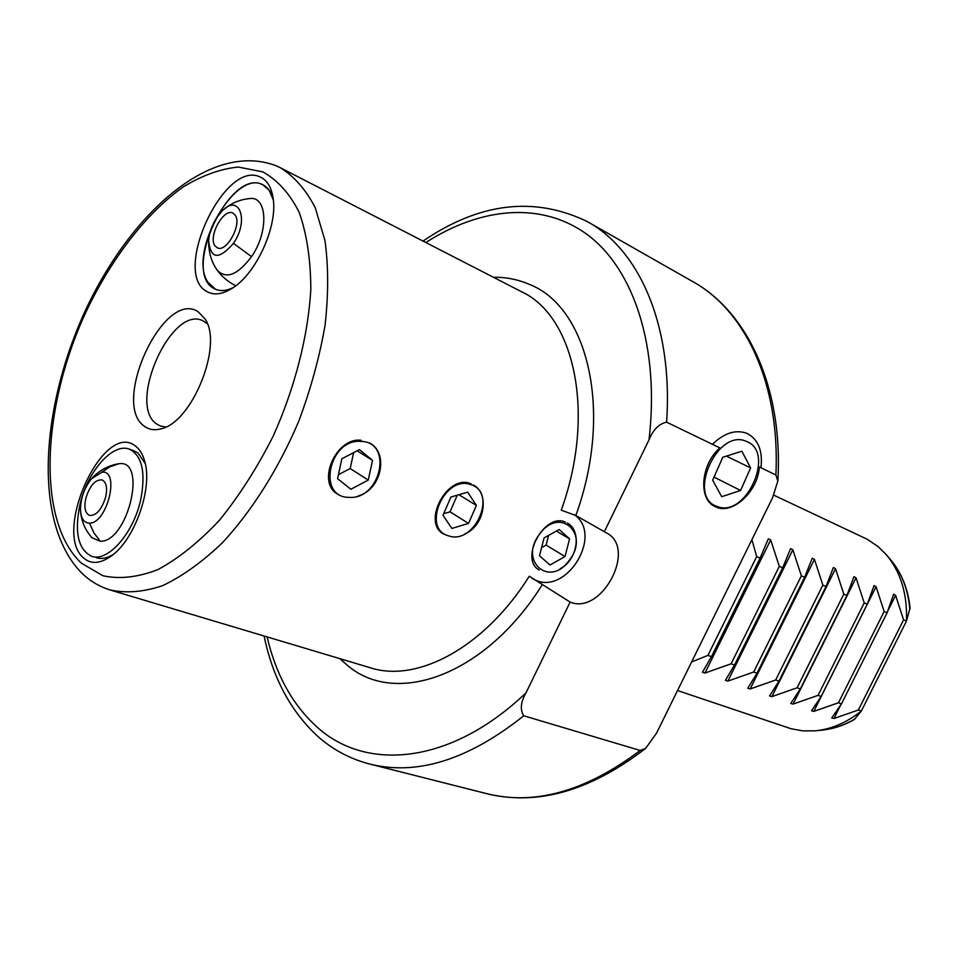 <?xml version="1.0" encoding="UTF-8"?>
<svg xmlns="http://www.w3.org/2000/svg" width="958" height="958" viewBox="0 0 958 958"><rect width="100%" height="100%" fill="white"/><g stroke="black" fill="none" stroke-linecap="round" stroke-linejoin="round"><path stroke-width="1.44" d="M111.583 590.427L369.273 667.451C416.335 683.593 484.161 648.135 529.271 576.249L570.13 602.079C601.672 615.503 637.238 548.443 606.665 533.031L575.842 515.512L561.244 510.171C596.211 413.485 574.465 315.733 521.2 291.555L280.993 168.069M574.225 514.602C603.456 534.612 567.399 594.283 536.037 580.392L532.409 578.644M144.79 426.526C110.218 404.635 163.614 288.801 198.031 311.661L204.952 318.774C223.621 344.82 191.887 423.364 160.453 428.968C154.418 430.489 149.197 429.675 144.79 426.526M207.323 323.72L202.821 320.75C171.147 304.596 126.588 405.402 156.956 424.154L160.321 425.975L165.758 426.993M207.263 291.747C171.003 274.251 224.292 158.645 260.384 177.122C267.114 180.224 271.342 187.121 273.054 197.803C278.143 225.992 255.954 274.515 231.632 288.621C222.16 294.381 214.029 295.411 207.263 291.747M262.504 184.643C229.681 167.59 181.11 272.838 214.281 288.621L215.49 289.232C220.591 291.436 226.507 290.885 233.237 287.58C226.507 290.885 220.591 291.436 215.49 289.232L208.042 282.43C187.397 253.631 234.914 168.428 263.031 184.882L262.504 184.643M83.789 558.143C51.768 532.6 103.859 419.604 135.665 446.212C139.928 449.446 143.005 454.691 144.874 461.924C152.669 488.76 134.695 539.582 111.547 555.832C100.542 563.735 91.285 564.501 83.789 558.143M145.269 463.624L138.048 453.038L134.012 450.859M423.029 241.093C479.395 202.617 534.025 196.043 586.919 221.382C639.178 249.367 673.258 325.528 666.612 422.167L719.901 447.913C700.873 464.103 698.035 498.998 714.728 506.423L715.65 506.866C732.211 515.308 758.053 491.49 759.335 466.977L775.884 474.964C780.387 383.356 744.845 309.626 691.856 281.089L589.026 222.579M361.178 440.285C336.174 437.004 316.188 482.269 337.503 494.089M471.001 483.826C447.865 473.18 421.508 522.074 443.35 533.929M773.789 495.166L867.062 539.174L877.995 546.503L886.258 554.634C900.736 571.926 907.465 594.08 906.46 621.095L903.586 619.862L895.61 595.385L893.658 594.235L887.096 612.761L884.15 611.491L876.067 586.715L874.067 585.554L867.253 604.223L864.224 602.917L856.045 577.83L853.973 576.668L846.908 595.457L843.806 594.128L835.52 568.717L833.388 567.543L826.035 586.476L822.862 585.11L814.456 559.364L812.264 558.203L804.624 577.255L801.367 575.854L792.853 549.784L790.59 548.611L782.662 567.807L779.321 566.358L770.675 539.941L768.352 538.767L760.113 558.095L756.676 556.61L751.91 539.665M909.861 609.444C908.088 589.338 901.598 572.68 890.377 559.472C901.454 572.561 908.028 588.715 910.088 607.947L906.46 621.095L861.326 711.064C846.597 722.715 831.137 729.313 814.959 730.846L802.792 730.858L791.116 728.751L677.534 690.538M691.628 661.942L707.914 655.404L711.435 656.673L702.442 672.265L704.956 673.043L731.098 663.81L734.523 665.056L725.386 680.372L727.852 681.102L753.683 672.013L757.024 673.223L747.743 688.263L750.162 688.958L775.693 679.988L778.938 681.174L769.537 695.963L771.909 696.622L797.14 687.772L800.313 688.934L790.793 703.471L793.104 704.094L818.06 695.364L821.15 696.49L811.522 710.788L813.797 711.387L838.466 702.777L841.483 703.867L831.748 717.925L833.975 718.488L858.38 709.998L861.326 711.064L854.213 719.602C843.531 725.625 832.55 729.158 821.293 730.212C832.718 729.158 843.926 725.41 854.943 718.943M565.495 522.134C544.467 512.135 519.08 559.4 539.174 569.962M560.143 568.741C578.033 559.664 581.745 530.409 567.352 523.044M358.136 495.969C381.524 489.706 388.912 453.266 369.884 443.087M464.738 533.989C484.88 525.702 489.754 493.538 473.432 485.011M645.608 748.402C589.721 791.476 536.121 806.396 484.796 793.176C533.414 806.049 585.206 791.823 640.183 750.461L645.608 748.402L656.493 733.229L772.555 497.777L777.848 480.964L775.884 474.964M640.183 750.461L523.751 715.794C467.66 760.424 415.664 776.339 367.764 763.538C349.239 758.389 332.809 749.539 318.475 736.989M666.612 422.167C658.972 423.819 653.105 429.711 649.021 439.83L604.27 531.87M570.13 602.079L526.038 692.79C520.661 702.106 519.907 709.77 523.751 715.794M756.676 556.61L707.914 655.404M760.113 558.095L711.435 656.673M779.321 566.358L731.098 663.81M782.662 567.807L734.523 665.056M801.367 575.854L753.683 672.013M804.624 577.255L757.024 673.223M822.862 585.11L775.693 679.988M826.035 586.476L778.938 681.174M843.806 594.128L797.14 687.772M846.908 595.457L800.313 688.934M864.224 602.917L818.06 695.364M867.253 604.223L821.15 696.49M884.15 611.491L838.466 702.777M887.096 612.761L841.483 703.867M903.586 619.862L858.38 709.998M273.317 199.887C271.461 192.426 268.036 187.421 263.031 184.882L269.174 190.271L273.317 199.887M96.315 557.712C101.44 559.328 107.128 558.227 113.379 554.395M361.262 441.41C329.085 438.093 316.463 497.681 349.095 497.358C380.554 499.956 393.439 442.237 361.262 441.41M341.874 458.738L337.575 478.677L350.856 489.251L368.231 480.09L372.554 460.403L359.466 449.625L341.874 458.738M357.178 450.811L372.554 460.403M353.622 452.655L350.185 468.534L368.231 480.09M350.185 468.534L338.449 474.653M470.941 484.688C444.62 474.354 421.017 528.888 448.667 535.869C474.761 545.258 497.849 492.496 470.941 484.688M450.895 497.046L442.979 515.284L451.901 528.421L468.546 523.415L476.401 505.405L467.684 492.173L450.895 497.046M458.882 494.735L476.401 505.405M457.253 495.202L450.032 511.823L468.546 523.415M450.032 511.823L443.662 513.704M539.665 534.025C518.242 561.292 549.82 588.248 569.232 560.334C590.344 534.013 559.927 505.836 539.665 534.025M539.486 555.772L550.024 565.004L564.992 556.55L569.579 538.899L559.185 529.511L544.06 537.929L539.486 555.772M556.382 531.067L569.579 538.899M548.587 535.402L546.108 545.078L564.992 556.55M541.569 547.617L546.108 545.078M216.927 269.905C225.956 279.628 237.476 275.209 251.523 256.636C269.066 231.608 267.366 195.372 249.391 198.593M235.129 215.059L232.962 213.131C223.789 207.73 207.946 236.398 214.903 245.691L217.215 247.775C226.363 253.175 242.314 224.148 235.129 215.059M233.465 243.356C218.675 260.265 210.401 259.259 208.64 240.338C209.347 232.578 212.017 225.046 216.676 217.741L221.825 211.323C239.093 192.618 249.631 220.172 233.465 243.356L251.523 256.636M80.053 504.159C74.257 532.049 78.065 549.401 91.477 556.203C107.428 562.621 133.186 533.834 140.575 500.399C145.975 472.905 142.287 455.84 129.522 449.23C113.128 442.273 87.573 471.18 80.053 504.159M80.604 511.788C81.55 521.619 85.334 530.265 91.944 537.737L100.303 541.258C127.953 542.192 147.628 458.93 118.936 463.732L117.499 463.935M105.691 496.962C107.547 487.79 106.35 482.114 102.087 479.922C95.249 479.431 89.824 485.55 85.813 498.28C83.909 507.477 85.118 513.189 89.453 515.416C96.255 515.871 101.668 509.716 105.691 496.962M89.501 523.14C83.969 522.972 80.963 518.482 80.472 509.68C80.652 498.16 84.328 487.861 91.477 478.796L101.823 472.258C120.373 469.312 107.392 523.511 89.501 523.14L93.956 532.947L100.303 541.258M717.35 506.507C746.162 518.482 776.04 451.601 746.27 441.351C717.195 427.843 686.431 497.597 717.35 506.507M760.939 467.744C762.891 451.11 758.449 439.746 747.587 433.687L746.462 433.196C735.397 429.388 724.056 433.1 712.453 444.308M740.594 490.472L750.629 467.923L741.875 451.23L722.799 457.241L712.656 480.15L721.697 496.699L740.594 490.472L714.009 477.096M726.368 456.116L750.629 467.923M81.442 563.208L102.949 575.758C119.606 579.374 137.928 577.315 157.926 569.591C178.475 558.514 199.001 542.048 219.49 520.194C239.404 495.597 257.331 467.528 273.258 435.986C295.088 387.224 308.225 335.551 310.823 289.184C310.679 259.618 306.811 234.027 299.219 212.401C289.747 193.612 277.604 180.104 262.815 171.877L238.303 167.051C220.568 168.8 202.33 175.35 183.565 186.726C146.167 213.035 110.912 259.091 85.49 313.015C41.589 408.192 36.536 521.451 81.442 563.208M82.915 574.213C32.8 525.451 40.068 409.485 85.011 311.266C130.252 213.682 210.509 140.598 276.215 165.806L280.227 167.674C294.262 176.368 305.937 189.72 315.242 207.718L324.942 240.458C328.486 265.977 328.534 294.178 325.085 325.085C319.601 356.903 310.823 388.924 298.776 421.161C278.658 468.666 251.87 511.093 222.22 542.947C202.162 562.083 182.271 576.321 162.561 585.685C143.413 592.068 125.797 593.469 109.703 589.865C99.776 586.691 90.962 581.566 83.25 574.513M542.432 584.464C485.107 676.132 395.235 706.956 347.083 665.08L339.862 658.661M493.382 277.257C505.884 277.09 517.751 279.413 528.96 284.215C587.793 306.548 613.671 411.174 575.842 515.512M267.114 636.914C276.072 675.139 292.825 705.28 317.361 727.326C366.734 772.004 451.302 764.316 526.038 692.79M649.021 439.83C659.787 347.694 634.172 270.491 588.667 235.644C542.815 201 481.227 206.856 425.843 242.542M770.675 539.941L704.956 673.043M792.853 549.784L727.852 681.102M814.456 559.364L750.162 688.958M835.52 568.717L771.909 696.622M856.045 577.83L793.104 704.094M876.067 586.715L813.797 711.387M895.61 595.385L887.671 611.228M840.681 705.088L833.975 718.488M101.823 472.258L109.919 466.774L118.936 463.732M318.296 736.834C290.945 711.806 272.874 678.192 264.085 636.016M890.377 559.472L886.761 555.221M484.796 793.176L371.812 764.568M821.293 730.212L816.515 730.679M691.856 281.089C747.587 311.242 783.369 387.954 777.86 480.688M208.64 240.338C208.401 260.911 217.418 276.072 235.704 285.795M249.954 198.557C239.763 199.444 230.866 203.24 223.274 209.958M134.252 450.943L129.522 449.23M117.714 463.9C107.847 465.851 99.464 470.426 92.555 477.611"/></g></svg>
